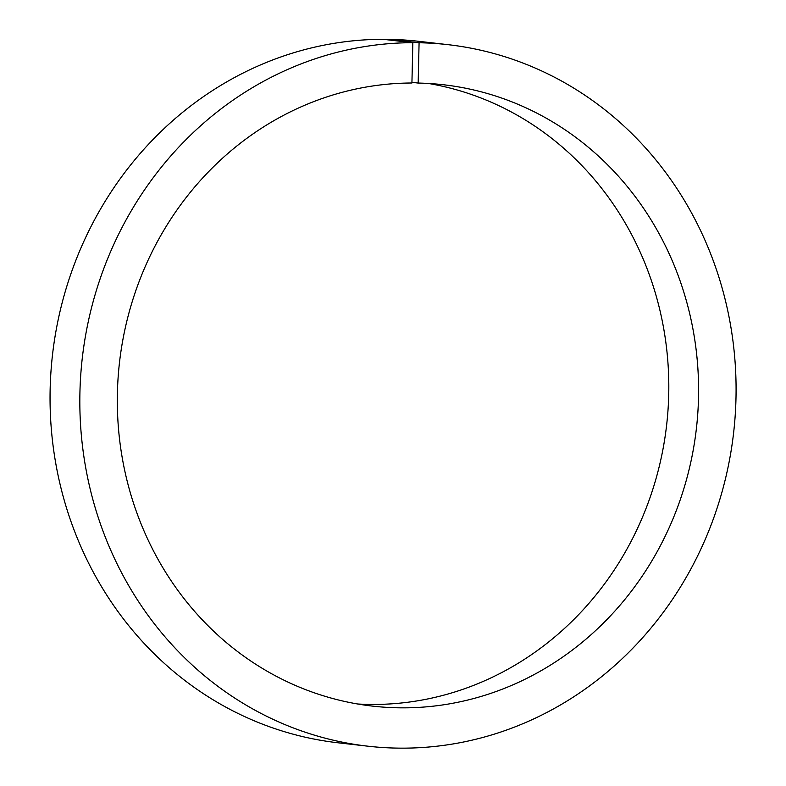 <?xml version="1.0" encoding="UTF-8"?>
<svg xmlns="http://www.w3.org/2000/svg" width="786" height="786" viewBox="0 0 786 786"><rect width="100%" height="100%" fill="white"/><g stroke="black" fill="none" stroke-linecap="round" stroke-linejoin="round"><path stroke-width="1.18" d="M412.837 42.69L383.057 39.3A353.042 327.801 96.5 0 0 50.815 373.772A353.042 327.801 96.5 0 0 338.206 742.809L367.976 746.199A353.042 327.801 96.5 0 1 80.594 377.162A353.042 327.801 96.5 0 1 412.837 42.69L411.923 83.002A312.7 290.339 96.5 0 0 117.988 379.442A312.7 290.339 96.5 0 0 372.544 706.113A312.7 290.339 96.5 0 0 696.425 428.301A312.7 290.339 96.5 0 0 443.363 84.741A312.7 290.339 96.5 0 0 418.172 83.061L411.933 82.343M418.172 83.061L419.085 42.749L389.306 39.349L389.296 40.007M367.976 746.199A353.042 327.801 96.5 0 0 733.643 432.546A353.042 327.801 96.5 0 0 447.932 44.655A353.042 327.801 96.5 0 0 419.085 42.749M357.709 704.001A312.7 290.339 96.5 0 0 666.646 424.912A312.7 290.339 96.5 0 0 428.429 83.454M447.932 44.655L418.152 41.255A353.042 327.801 96.5 0 0 389.306 39.349"/></g></svg>
